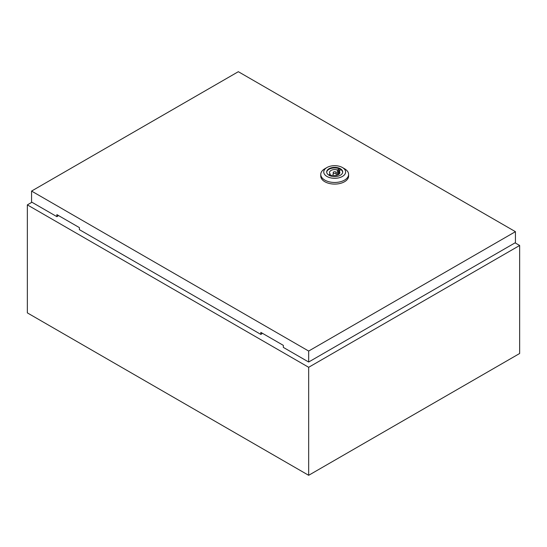 <?xml version="1.0" encoding="UTF-8"?>
<svg xmlns="http://www.w3.org/2000/svg" width="547" height="547" viewBox="0 0 547 547"><rect width="100%" height="100%" fill="white"/><g stroke="black" fill="none" stroke-linecap="round" stroke-linejoin="round"><path stroke-width="0.82" d="M31.924 202.24L27.35 204.879L308.665 367.297L519.65 245.48L515.076 242.841M519.65 245.48L519.65 353.492L308.665 475.302L27.35 312.884L27.35 204.879M308.665 367.297L308.665 475.302M344.535 168.743L342.422 167.526L344.535 168.743A13.921 8.041 180 0 1 348.61 174.425A13.921 8.041 180 0 1 340.015 181.85A13.921 8.041 180 0 1 324.843 180.113A13.921 8.041 180 0 1 320.761 174.425A13.921 8.041 180 0 1 324.843 168.743L326.949 167.526A10.94 6.318 180 0 1 342.422 167.526L342.422 167.526A10.94 6.318 180 0 1 342.422 176.455A10.94 6.318 180 0 1 326.949 176.455A10.94 6.318 180 0 1 326.949 167.526M348.61 174.425L348.61 176.052A13.921 8.041 180 0 1 340.015 183.477A13.921 8.041 180 0 1 324.843 181.734A13.921 8.041 180 0 1 320.761 176.052L320.761 174.425M326.696 172.271A8.007 4.622 180 0 1 331.851 168.237A8.007 4.622 180 0 1 340.35 169.29A8.007 4.622 180 0 1 342.675 172.271M329.027 175.259A8.007 4.622 180 0 1 326.682 171.99A8.007 4.622 180 0 1 331.619 167.717A8.007 4.622 180 0 1 340.35 168.722A8.007 4.622 180 0 1 342.695 171.99A8.007 4.622 180 0 1 337.752 176.257A8.007 4.622 180 0 1 329.027 175.259M333.629 173.167A1.491 0.862 0 0 0 335.256 173.351A1.491 0.862 0 0 0 336.179 172.558A1.491 0.862 0 0 0 335.742 171.949A1.491 0.862 0 0 0 334.114 171.765A1.491 0.862 0 0 0 333.191 172.558A1.491 0.862 0 0 0 333.629 173.167M308.665 351.051L515.431 231.675L238.335 71.698L31.569 191.074L308.665 351.051L308.665 362.018L283.346 347.4L283.346 345.369L260.844 332.378L260.844 334.402L79.39 229.644L79.39 227.614L56.888 214.622L56.888 216.653L57.941 216.044L57.941 215.231M261.897 332.986L261.897 333.793L260.844 334.402M31.569 191.074L31.569 202.034L56.888 216.653M308.665 362.018L515.431 242.642L515.431 231.675M339.113 171.013L340.138 170.425L338.381 169.413L337.355 170.001A5.169 2.988 0 0 0 332.145 169.96A5.169 2.988 0 0 0 329.513 172.558A5.169 2.988 0 0 0 330.258 174.103L329.232 174.691L330.997 175.703L332.015 175.115A5.169 2.988 0 0 0 337.232 175.156A5.169 2.988 0 0 0 339.858 172.558A5.169 2.988 0 0 0 339.113 171.013L339.113 174.103M338.381 174.65L338.381 169.413M337.355 175.115L337.355 170.001M330.258 175.279L330.258 174.103M336.179 175.416L336.179 172.558M333.191 175.416L333.191 172.558"/></g></svg>

